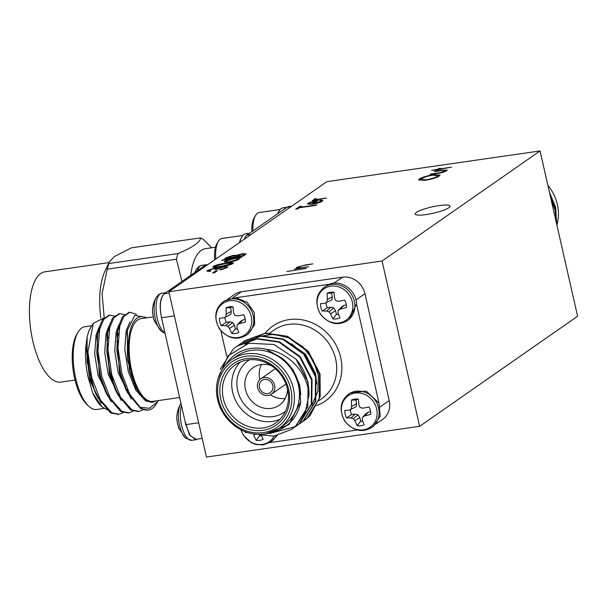 <?xml version="1.0" encoding="UTF-8"?>
<svg xmlns="http://www.w3.org/2000/svg" width="608" height="608" viewBox="0 0 608 608"><rect width="100%" height="100%" fill="white"/><g stroke="black" fill="none" stroke-linecap="round" stroke-linejoin="round"><path stroke-width="0.91" d="M200.534 237.872L131.381 247.844L114.517 256.485L109.41 261.721L108.908 263.507L178.053 253.536C192.926 247.258 200.42 242.037 200.534 237.872A69.578 27.831 81.8 0 1 203.946 240L211.417 247.54M181.929 281.436L176.404 259.19L107.259 269.162L102.098 293.634L104.196 317.551M215.49 247.228L205.443 248.68A55.716 22.291 81.8 0 0 190.692 275.333M178.053 253.536A69.578 27.831 81.8 0 0 176.404 259.19M100.784 317.817A55.716 22.291 -98.2 0 1 104.88 271.396L109.41 261.721M107.259 269.162A69.578 27.831 -98.2 0 1 108.908 263.507M75.042 380.061L60.815 382.113A55.716 22.291 -98.2 0 1 31.7 335.593A55.716 22.291 -98.2 0 1 40.728 273.532A55.716 22.291 -98.2 0 1 44.916 271.822L109.007 262.58M286.908 207.29A24.16 9.667 81.8 0 0 284.232 209.152L287.006 207.267M280.144 209.494L259.259 212.504A22.922 9.173 81.8 0 0 255.626 215.354L254.235 217.641A20.626 8.254 81.8 0 0 251.811 231.747M255.626 215.354A22.922 9.173 81.8 0 0 252.928 230.964M278.555 211.956A22.922 9.173 81.8 0 0 277.643 213.742M287.326 207.206L282.994 207.83A24.16 9.667 81.8 0 0 279.9 209.775A24.16 9.667 81.8 0 0 277.894 213.568M291.042 206.636L286.999 207.222A19.897 7.957 -98.2 0 1 288.496 206.614L291.756 206.142M249.645 233.252A24.16 9.667 81.8 0 0 246.977 235.114L284.232 209.152M242.881 235.456L221.996 238.473A22.922 9.173 81.8 0 0 218.363 241.315L216.972 243.603A20.626 8.254 81.8 0 0 214.7 259.844M218.363 241.315A22.922 9.173 81.8 0 0 215.81 259.069M241.3 237.918A22.922 9.173 81.8 0 0 239.446 242.592M249.69 233.221L245.731 233.791A24.16 9.667 81.8 0 0 239.856 242.311M244.18 239.301A19.897 7.957 -98.2 0 1 246.878 235.182L250.922 234.597M311.79 203.855L315.932 200.974L309.746 203.019L309.624 203.809L311.874 204.242L315.932 200.974M309.746 203.019L309.715 204.189L311.874 204.242M235.653 256.508L242.204 255.816L243.998 254.304L241.855 254.167L235.653 256.508M226.579 260.969C225.522 261.858 226.594 262.109 229.778 261.729L237.416 259.411C238.511 258.514 237.447 258.263 234.224 258.651L226.579 260.969L226.222 261.926L228.79 262.238M237.416 259.411L237.857 258.826L237.416 259.411M215.133 266.152C214.829 266.988 216.858 267.034 221.236 266.289L231.04 263.857L229.414 263.203L224.968 263.69L215.133 266.152L214.936 266.904L218.204 267.079M231.04 263.857L231.321 263.469L231.04 263.857M432.524 175.256C427.424 176.107 423.685 177.247 421.314 178.676L420.698 179.497L426.109 179.778C431.186 178.934 434.887 177.802 437.228 176.381L437.897 175.522L432.524 175.256M296.552 209.053L299.767 206.819L300.892 206.652M316.183 205.329L299.311 207.761L297.684 208.894L295.754 209.167L299.676 206.439L301.606 206.158L299.98 207.29L316.852 204.858L316.183 205.329M299.767 206.819L299.676 206.439M309.829 203.399L309.715 204.189M319.101 202.646L321.016 201.309L319.572 200.564L320.956 200.04L322.84 200.488L322.225 201.248C320.165 202.487 316.89 203.46 312.413 204.174L307.458 203.999L308.02 203.285L312.922 201.362L318.288 200.26L313.409 203.665L320.454 201.544L320.925 200.929M315.947 201.058L317.558 200.769M307.58 204.166L311.19 202.289M320.439 200.648L322.81 200.701M320.545 201.932L320.454 201.544M308.112 203.665L308.02 203.285M321.039 200.42L320.956 200.04M315.605 199.371L318.698 199.568M313.933 199.622L315.43 199.067M317.482 199.705L317.399 199.318L326.61 198.056L312.2 200.503L314.891 199.751L313.964 199.143L315.012 198.672L316.107 198.717L315.468 199.561M315.522 198.991L317.399 199.318M315.104 199.052L315.012 198.672M306.348 268.379L286.877 271.563L306.348 268.379M228.167 257.336L227.255 257.967L233.282 257.1L234.566 255.953L232.507 255.839L228.167 257.336M242.334 256.166L243.154 255.147M243.238 255.527L243.998 254.304M233.411 257.45L233.73 256.789M233.822 257.169L234.566 255.953M242.615 254.083L246.02 254.091M242.607 254.083L242.524 253.703L246.065 253.878L243.458 255.998L224.656 258.712L226.115 257.701L233.145 255.375L236.368 255.778L238.564 254.972M225.454 258.598L229.938 256.447M236.368 255.778L236.284 255.398L242.524 253.703M233.145 255.375L236.284 255.398M235.486 260.733L237.508 259.791M224.428 262.124L227.848 260.308M235.342 258.522L238.693 258.035L239.636 258.643M230.052 259.555L233.031 258.848M229.984 259.266L221.783 260.452L222.452 259.981L241.733 257.199L238.693 258.012L239.674 258.43L239.081 259.183C236.945 260.452 233.616 261.455 229.087 262.2L224.306 261.964L224.876 261.22L229.984 259.266M224.968 261.607L224.876 261.22M229.018 265.126L231.124 264.237M227.346 263.386L233.32 263.241M212.899 267.163L217.102 265.308M225.644 263.226C231.184 262.322 233.624 262.443 232.948 263.598C229.816 265.088 225.69 266.137 220.575 266.76C215.012 267.68 212.549 267.573 213.18 266.448C216.311 264.944 220.468 263.864 225.644 263.226L225.728 263.583M233.373 263.021L232.948 263.598M213.264 266.828L213.18 266.448L212.754 266.996M209.479 270.537L210.809 271.206M215.604 269.481L215.582 268.842L213.841 268.683L209.388 270.15L209.129 270.963M219.906 269.99L223.098 269.253L225.279 267.87C226.343 267.117 225.652 266.866 223.204 267.117L216.927 269.291L215.004 269.572L215.582 268.842M224.086 267.018L227.719 267.094M214.525 268.607L217.596 268.645L220.218 267.794M207.146 271.176L211.044 269.374M225.37 268.25L225.279 267.87L223.014 268.888M223.797 267.041L227.764 266.889L227.194 267.596L219.838 269.663M220.012 267.847L219.929 267.467L223.714 266.676M217.596 268.645L219.929 267.467M214.601 268.592L214.518 268.212L217.512 268.265M207.541 270.818L207.45 270.438L214.518 268.212M209.388 270.15L210.718 270.826L210.049 271.29C207.336 271.525 206.469 271.244 207.45 270.438L207.001 271.001M298.498 267.505L301.135 268.181M296.468 268.098L299.653 266.509M300.276 268.272L300.192 267.892L308.742 266.714L294.333 269.162L297.479 268.341L296.339 267.93L296.841 267.284L305.839 264.86L312.854 263.849L302.518 265.749L298.406 267.125L298.133 267.968M298.406 267.125L300.192 267.892M296.924 267.664L296.841 267.284M420.698 179.497L424.726 180.34M433.299 178.516L437.312 176.768L437.228 176.381M437.312 176.768L437.897 175.522M418.714 180.128L425.592 176.837M433.998 175.074L439.949 175.294M439.181 176.084C436.27 177.832 431.695 179.216 425.448 180.242L418.616 179.953L419.353 178.98C422.264 177.217 426.884 175.818 433.2 174.785L439.964 175.081L439.181 176.084M419.444 179.36L419.353 178.98M443.726 170.301L447.093 170.316M444.942 171.448L445.284 170.544L444.858 171.068L443.931 170.286L434.325 171.616L434.994 171.144L441.682 170.179L447.154 170.103L446.538 170.825C444.41 172.094 441.119 173.022 436.681 173.599L430.114 174.549L430.783 174.078L440.473 172.626L444.858 171.068L443.141 172.3M437.038 170.164L437.198 169.609L431.65 170.407L437.866 169.146L438.824 168.477L440.511 168.234L439.554 168.902L451.607 167.162L438.885 169.366L437.927 170.035L436.24 170.278L437.198 169.609M437.198 169.632L439.797 168.735M438.908 168.857L438.824 168.477M437.95 169.526L437.866 169.146M213.385 272.87L216.668 271.206M217.383 270.704L214.518 272.711L212.587 272.984L215.46 270.986L217.383 270.704M215.544 271.366L215.46 270.986M439.082 205.588A17.906 3.23 -12.8 0 0 415.173 214.046A17.906 3.23 -12.8 0 0 433.352 213.233A17.906 3.23 -12.8 0 0 450.095 206.112A17.906 3.23 -12.8 0 0 439.082 205.588M168.895 291.756L206.446 457.056L419.626 426.322L577.6 316.244L540.048 150.944L326.861 181.678L168.895 291.756L382.075 261.022L540.048 150.944M382.075 261.022L419.626 426.322M228.053 298.954L234.414 294.515A19.897 17.875 55.1 0 1 241.46 291.756L232.834 297.768M333.906 283.199L342.532 277.18L241.46 291.756M342.532 277.18A19.897 17.875 55.1 0 1 364.922 293.664L355.931 299.926M380.213 406.805L389.204 400.535L364.922 293.664M389.204 400.535A19.897 17.875 55.1 0 1 382.531 419.467L376.154 423.905M275.287 368.714A9.356 8.406 -124.9 0 0 275.181 368.79L260.779 378.822A9.356 8.406 -124.9 0 0 259.236 391.301A9.356 8.406 -124.9 0 0 271.472 394.174A9.356 8.406 -124.9 0 0 274.611 385.274A9.356 8.406 -124.9 0 0 260.779 378.822M271.472 394.174L285.874 384.134A9.356 8.406 -124.9 0 0 285.98 384.058M261.524 364.466A22.876 20.55 -124.9 0 0 259.821 379.62M270.393 394.797A22.876 20.55 -124.9 0 0 285.205 398.445M271.092 365.514A22.876 20.55 -124.9 0 0 261.212 364.511A22.876 20.55 -124.9 0 0 253.118 367.68A22.876 20.55 -124.9 0 0 249.333 398.202A22.876 20.55 -124.9 0 0 279.277 405.217A22.876 20.55 -124.9 0 0 287.538 389.112M373.441 426.276L380.251 416.115L378.997 403.104L366.274 391.088L350.238 392.981M379.004 403.134L356.501 304.084C356.577 290.563 341.149 279.209 329.513 284.21L324.33 287.234A20.292 18.24 55.1 0 1 331.512 284.422A20.292 18.24 55.1 0 1 353.005 297.198A20.292 18.24 55.1 0 1 347.54 320.538L349.167 319.405L356.501 304.053M358.378 399.19A11.499 10.328 -124.9 0 0 355.84 399.965L351.394 400.132A13.908 12.494 55.1 0 1 356.767 398.992A13.908 12.494 55.1 0 1 358.37 399.129L358.971 405.399L360.27 407.626L362.771 408.196L369.079 407.01A13.908 12.494 55.1 0 1 370.751 414.39L364.542 415.986L368.266 412.178L365.849 413.744L362.482 417.369L362.216 419.664L364.192 424.764A13.908 12.494 55.1 0 1 357.215 425.767L360.666 421.222L359.83 417.536L358.074 414.861L355.133 414.078L351.644 414.58L346.514 417.886A13.908 12.494 55.1 0 1 344.835 410.506L349.281 410.142L356.212 406.646L356.676 403.651L355.84 399.965M350.322 409.693A11.499 10.328 -124.9 0 0 351.644 414.58M360.666 421.222A11.499 10.328 -124.9 0 0 362.786 421.298M370.629 411.844L368.266 412.178M364.542 415.986L362.482 417.369M357.215 425.767L354.844 420.728L359.83 417.536M354.844 420.728L353.271 418.692L358.074 414.861M353.271 418.692L351.052 417.932L355.133 414.078M351.052 417.932L346.514 417.886M349.281 410.142L356.212 406.646M351.059 408.956L351.606 406.463L356.676 403.651M351.606 406.463L351.394 400.132M355.072 393.042A19.175 17.229 55.1 0 1 376.405 418.456A19.175 17.229 55.1 0 1 346.279 422.796A19.175 17.229 55.1 0 1 355.072 393.042M261.136 434.241L263.12 439.333A13.908 12.494 55.1 0 1 256.143 440.344L259.593 435.799L259.274 434.386M259.593 435.799A11.499 10.328 -124.9 0 0 261.706 435.875M256.143 440.344L253.772 435.305L255.2 434.386M246.096 432.037L245.434 432.463A13.908 12.494 55.1 0 1 245.039 431.642M247.623 432.554L245.434 432.463M274.086 436.103A19.175 17.229 55.1 0 1 256.713 444.258A19.175 17.229 55.1 0 1 241.148 429.894M276.1 435.784A20.292 18.24 55.1 0 1 270.742 441.986L277.225 435.564M334.096 292.319A11.499 10.328 -124.9 0 0 331.558 293.094L327.112 293.261A13.908 12.494 55.1 0 1 332.492 292.121A13.908 12.494 55.1 0 1 334.088 292.258L334.689 298.528L335.988 300.755L338.489 301.325L344.797 300.139A13.908 12.494 55.1 0 1 346.469 307.519L340.26 309.115L343.984 305.307L341.567 306.865L338.2 310.49L337.934 312.793L339.91 317.885A13.908 12.494 55.1 0 1 332.933 318.896L336.391 314.351L335.548 310.665L333.8 307.99L330.851 307.2L327.362 307.701L322.232 311.015A13.908 12.494 55.1 0 1 320.553 303.635L324.999 303.27L331.93 299.774L332.394 296.78L331.558 293.094M326.04 302.822A11.499 10.328 -124.9 0 0 327.362 307.701M336.391 314.351A11.499 10.328 -124.9 0 0 338.504 314.427M346.347 304.965L343.984 305.307M340.26 309.115L338.2 310.49M332.933 318.896L330.57 313.857L335.548 310.665M330.57 313.857L328.989 311.82L333.8 307.99M328.989 311.82L326.77 311.06L330.851 307.2M326.77 311.06L322.232 311.015M324.999 303.27L331.93 299.774M326.777 302.085L327.324 299.584L332.394 296.78M327.324 299.584L327.112 293.261M330.798 286.17A19.175 17.229 55.1 0 1 352.123 311.585A19.175 17.229 55.1 0 1 321.997 315.924A19.175 17.229 55.1 0 1 330.798 286.17M235.858 297.715L224.884 300.679L223.258 301.811A20.292 18.24 55.1 0 1 230.44 298.992A20.292 18.24 55.1 0 1 251.925 311.767A20.292 18.24 55.1 0 1 246.46 335.114L248.087 333.982L254.661 324.664L254.288 312.542L247.106 302.252L235.858 297.715L329.513 284.21M233.016 306.888A11.499 10.328 -124.9 0 0 230.478 307.663L226.032 307.838A13.908 12.494 55.1 0 1 231.412 306.69A13.908 12.494 55.1 0 1 233.016 306.827L233.616 313.097L234.908 315.332L237.416 315.894L243.717 314.716A13.908 12.494 55.1 0 1 245.396 322.088L239.187 323.684L242.904 319.884L240.494 321.442L237.12 325.067L236.854 327.37L238.838 332.462A13.908 12.494 55.1 0 1 231.861 333.465L235.311 328.928L234.475 325.234L232.72 322.567L229.771 321.776L226.282 322.278L221.152 325.584A13.908 12.494 55.1 0 1 219.473 318.204L223.919 317.84L230.85 314.344L231.321 311.349L230.478 307.663M224.96 317.399A11.499 10.328 -124.9 0 0 226.282 322.278M235.311 328.928A11.499 10.328 -124.9 0 0 237.424 329.004M245.267 319.542L242.904 319.884M239.187 323.684L237.12 325.067M231.861 333.465L229.49 328.434L234.475 325.234M229.49 328.434L227.916 326.397L232.72 322.567M227.916 326.397L225.69 325.63L229.771 321.776M225.69 325.63L221.152 325.584M223.919 317.84L230.85 314.344M225.705 316.654L226.244 314.161L231.321 311.349M226.244 314.161L226.032 307.838M229.718 300.74A19.175 17.229 55.1 0 1 251.043 326.154A19.175 17.229 55.1 0 1 220.924 330.501A19.175 17.229 55.1 0 1 229.718 300.74M291.452 343.71L306.538 356.387L314.997 373.783L315.886 378.541M218.082 378.609L228.068 355.817L248.809 343.224L273.942 344.493L295.952 359.077L308.081 382.204L307.785 406.699L295.564 426.314L291.87 429.195M236.976 346.18L257.511 338.618L279.444 341.825L300.261 356.676L312.056 379.43L311.767 403.925L299.546 423.54L295.845 426.421M240.958 343.406L261.508 335.844L283.427 339.051L304.243 353.902L316.038 376.656L315.75 401.151L303.529 420.766L299.828 423.647M244.94 340.632L265.46 333.07L287.409 336.277L308.226 351.128L320.021 373.882L320.211 396.515L310.019 415.576A49.742 44.696 -124.9 0 1 303.954 420.774A49.742 44.696 -124.9 0 1 303.757 420.911M295.952 359.077A49.742 44.696 55.1 0 1 309.008 394.949C307.77 373.16 288.709 351.964 266.327 349.326L281.519 357.869C290.571 364.838 296.423 373.844 299.075 384.879L300.74 401.63L289.051 424.544L265.529 433.861M309.008 394.949L305.193 412.84L295.07 426.656L291.627 429.362L273.775 436.141L254.045 434.013M220.248 369.33L233.16 349.144L236.725 346.355L257.032 338.96L278.95 342.175L299.767 357.025L311.562 379.772L311.266 404.274L299.052 423.882L295.632 426.573L269.374 433.565M238.762 345.025L240.654 343.619L260.976 336.194L282.933 339.401L303.742 354.251L315.544 377.006L315.248 401.5L303.035 421.108L297.548 425.144M242.744 342.251L244.682 340.807L264.989 333.412L286.908 336.627L307.724 351.477L319.519 374.232L319.23 398.726L307.01 418.342L299.41 423.571M311.76 405.202L317.923 391.286L318.356 375.417L313.036 359.837L302.761 346.72L288.914 337.828L273.349 334.309L258.081 336.574L245.07 344.341M281.519 357.869L293.079 369.846L299.577 384.53L300.823 394.676M286.315 340.883L305.353 354L315.499 373.434L316.745 384.112M272.802 385.533A7.364 6.612 -124.9 0 0 261.919 380.456A7.364 6.612 -124.9 0 0 260.703 390.283A7.364 6.612 -124.9 0 0 270.34 392.54A7.364 6.612 -124.9 0 0 272.802 385.533M293.352 388.474A41.785 37.544 55.1 0 1 279.338 428.222A41.785 37.544 55.1 0 1 224.648 415.401A41.785 37.544 55.1 0 1 231.564 359.655A41.785 37.544 55.1 0 1 293.352 388.474M290.837 389.234A39.794 35.758 -124.9 0 0 229.178 363.987A39.794 35.758 -124.9 0 0 244.196 430.092A39.794 35.758 -124.9 0 0 290.837 389.234M288.671 389.546A37.407 33.615 55.1 0 1 244.826 427.956A37.407 33.615 55.1 0 1 230.706 365.811A37.407 33.615 55.1 0 1 288.671 389.546M287.576 389.302A35.416 31.821 -124.9 0 0 235.205 364.876A35.416 31.821 -124.9 0 0 229.338 412.133A35.416 31.821 -124.9 0 0 275.698 422.993A35.416 31.821 -124.9 0 0 287.576 389.302M280.03 419.284A35.416 31.821 55.1 0 1 238.655 405.642A35.416 31.821 55.1 0 1 240.183 362.102M249.607 359.754A31.441 28.249 -124.9 0 0 243.025 402.602A31.441 28.249 -124.9 0 0 285.494 411.259M220.902 330.813L226.685 356.265M269.77 442.616L357.314 429.993M266.327 349.326A43.776 39.33 -124.9 0 0 225.424 365.157M272.05 432.075A43.776 39.33 -124.9 0 0 300.74 401.63M279.338 428.222L284.354 424.726A41.785 37.544 -124.9 0 0 298.368 384.978A41.785 37.544 -124.9 0 0 236.58 356.159L231.564 359.655M556.502 223.387L555.096 210.072L550.878 198.611M556.556 223.6L555.704 207.51L549.404 192.136M547.861 185.341A41.785 37.544 -124.9 0 1 556.89 225.097L555.59 209.73L550.362 196.361M113.407 380.532A22.876 9.15 -98.2 0 1 108.315 354.791M197.387 439.12L195.86 439.744L189.316 434.644L184.9 420.721L162.404 321.7C158.65 306.006 159.782 296.332 165.809 292.668L205.914 264.731L207.472 264.875M196.179 439.295L190.16 435.602L185.797 424.65L184.908 420.721M176.981 419.414L177.118 420.789A13.908 5.563 81.8 0 0 178.798 428.169L178.752 427.204L178.798 428.169M176.86 420.098C176.48 414.322 177.734 408.979 180.629 404.069A19.175 7.668 81.8 0 0 180.622 404.069A19.175 7.668 81.8 0 0 178.851 421.686A19.175 7.668 81.8 0 0 185.524 438.087A19.175 7.668 81.8 0 0 185.531 438.087L191.771 440.329L195.86 439.744M162.412 321.7L161.523 317.771M174.382 315.917L161.515 317.771C159.288 305.854 160.231 297.829 164.342 293.694L165.824 292.668M152.699 312.542L152.836 313.918A13.908 5.563 81.8 0 0 154.516 321.29L154.47 320.332L154.516 321.29M152.578 313.219C152.198 307.443 153.459 302.1 156.347 297.198A19.175 7.668 81.8 0 0 156.34 297.198A19.175 7.668 81.8 0 0 154.569 314.815A19.175 7.668 81.8 0 0 161.242 331.208A19.175 7.668 81.8 0 0 161.249 331.216L165.049 333.344M202.996 266.76L206.515 265.05M194.834 272.445L196.468 269.238A19.175 7.668 81.8 0 0 195.236 272.164M103.588 318.182L93.313 323.312L87.886 351.994A49.742 19.897 81.8 0 0 94.308 389.865L87.104 361.813L87.126 336.946L85.971 345.306C84.922 355.323 85.629 365.879 88.084 376.975L101.171 403.347M98.861 327.712L96.072 335.069L94.688 353.803L98.108 375.524L111.196 401.903M108.885 326.268L106.096 333.625L104.72 352.359L108.14 374.08L121.22 400.459M118.917 324.816L116.12 332.181L114.745 350.915L118.165 372.636L131.252 399.015M129.96 321.852L126.152 330.737L124.769 349.463L128.189 371.192L135.721 390.047L145.563 400.961L152.312 402.23M136.633 314.442L129.816 312.223L123.842 316.426L119.746 326.215L117.99 348.126L121.843 373.532L129.671 394.106L140.091 407.208L149.408 408.318L157.533 401.751M87.886 351.994L91.762 377.872L100.419 399.935L111.781 412.71L118.963 414.306L123.196 412.627M114.38 315.955L109.759 315.119L103.786 319.314L99.689 329.103L97.934 351.014L101.794 376.428L110.443 398.491L121.805 411.259L128.987 412.862L133.22 411.175M124.404 314.511L119.799 313.667L113.818 317.87L109.714 327.659L107.966 349.57L111.819 374.976L120.475 397.039L131.837 409.815L139.004 411.418L143.252 409.731M88.084 376.975L92.644 392.852L101.977 406.828L108.634 410.446M87.126 336.946L88.707 331.368A43.776 17.51 -98.2 0 1 90.22 328.404L93.313 323.312M94.308 389.865L97.789 397.594L110.527 412.885L118.324 414.382M131.001 397.168L131.13 396.667M109.144 315.233L102.539 319.496L98.435 329.285L97.835 331.991L96.786 353.111L100.54 376.603L107.821 396.15L120.551 411.441L128.349 412.931M119.176 313.789L112.564 318.052L108.46 327.841L107.867 330.547L106.81 351.66L110.565 375.159L117.846 394.706L130.583 409.997L138.381 411.487M129.2 312.345L122.596 316.601L118.492 326.397L117.891 329.103L116.835 350.216L120.589 373.715L127.878 393.262L140.608 408.553L148.109 410.104M145.928 317.946A43.776 17.51 81.8 0 0 128.364 344.326A43.776 17.51 81.8 0 0 142.918 398.21L136.139 388.413L127.384 359.503L127.399 330.349L134.687 315.453L145.745 317.315L146.368 317.878M158.3 400.596L155.2 405.513A49.742 19.897 -98.2 0 1 148.413 410.066A49.742 19.897 -98.2 0 1 140.091 407.208M142.918 398.21L150.427 402.108L152.806 402.177L155.899 400.938M85.971 345.306L89.338 376.793L95.509 393.186L97.789 397.594M96.634 395.253L102.418 403.172M118.378 334.02L117.382 332.15M100.115 327.53L97.386 334.628M97.835 331.991L96.885 336.885L99.362 375.349L105.534 391.742L107.821 396.15M106.658 393.809L112.45 401.721M110.139 326.086L107.418 333.184M107.867 330.547L106.917 335.441L109.387 373.897L115.558 390.298L117.846 394.706M116.683 392.365L122.474 400.277M120.171 324.634L117.443 331.732M117.891 329.103L116.941 333.997L119.419 372.453L125.59 388.846L127.878 393.262M126.715 390.914L132.506 398.833M127.399 330.349L126.966 332.553L129.443 371.009L136.139 388.413M91.838 325.744L84.808 326.754A41.785 16.72 81.8 0 0 78.189 331.945A41.785 16.72 81.8 0 0 75.726 378.602A41.785 16.72 81.8 0 0 88.92 406.364A41.785 16.72 81.8 0 0 96.74 409.473L103.976 408.424M88.92 406.364L87.202 404.806A39.794 15.922 -98.2 0 1 74.64 378.358A39.794 15.922 -98.2 0 1 76.98 333.929L78.189 331.945M126.844 391.142A35.416 14.166 81.8 0 0 127.376 389.454M118.271 335.023A35.416 14.166 81.8 0 0 117.572 334.149M109.258 329.665A35.416 14.166 81.8 0 0 109.182 329.673A35.416 14.166 81.8 0 0 108.422 329.84M106.712 340.624A31.441 12.578 -98.2 0 1 108.163 337.356M117.162 333.906A31.441 12.578 -98.2 0 1 118.309 334.658M127.847 390.48A31.441 12.578 -98.2 0 1 127.315 391.423A31.441 12.578 -98.2 0 1 127.156 391.681L127.315 391.423M119.282 394.881A31.441 12.578 -98.2 0 1 117.625 393.938M179.626 397.518L152.692 401.402A41.785 16.72 -98.2 0 1 131.678 370.53A41.785 16.72 -98.2 0 1 140.767 318.691L153.3 316.882M101.46 406.364A43.776 17.51 -98.2 0 1 92.644 392.852M226.199 258.081L226.115 257.701M371.822 427.409C362.163 433.086 353.104 430.935 344.637 420.956C338.922 409.815 340.252 400.862 348.612 394.106A20.292 18.24 55.1 0 1 355.794 391.294A20.292 18.24 55.1 0 1 377.287 404.069A20.292 18.24 55.1 0 1 371.822 427.409L373.449 426.276M265.065 333.412A45.767 41.124 55.1 0 1 332.523 339.439A45.767 41.124 55.1 0 1 316.677 405.498M318.554 400.9L321.617 398.764A41.785 37.544 -124.9 0 0 328.533 343.011A41.785 37.544 -124.9 0 0 273.836 330.197L269.511 333.214M181.473 405.658A20.292 8.117 81.8 0 0 182.324 428.245A20.292 8.117 81.8 0 0 191.778 440.329M156.347 297.198L158.84 294.424L161.698 293.284A20.292 8.117 81.8 0 0 160.17 293.9A20.292 8.117 81.8 0 0 156.416 313.447A20.292 8.117 81.8 0 0 164.943 332.872M196.468 269.238L198.968 266.464L201.826 265.324A20.292 8.117 81.8 0 0 200.298 265.947A20.292 8.117 81.8 0 0 197.357 270.689M185.797 424.65L198.664 422.796M164.342 293.694L169.176 293.003M206.697 265.415L204.47 265.734M309.305 203.566L309.396 203.946M348.612 394.106L350.238 392.973M240.844 429.734L243.557 435.526L251.514 442.776L255.862 444.471L263.188 444.927L270.742 441.986M324.33 287.234C315.97 293.991 314.64 302.936 320.355 314.078C328.822 324.056 337.881 326.215 347.54 320.538M223.258 301.811C214.89 308.568 213.568 317.513 219.283 328.654C227.742 338.633 236.808 340.784 246.46 335.114M291.62 429.362L292.121 429.02M295.602 426.588L296.096 426.246M299.584 423.814L300.078 423.472M303.567 421.04L303.954 420.774M236.732 346.355L237.226 346.005M240.715 343.581L241.209 343.231M244.69 340.807L245.191 340.457M117.914 341.088L116.66 341.27M125.962 386.148L124.708 386.331M178.63 427.926L185.531 438.087M180.622 404.069L180.986 403.507M154.348 321.054L161.249 331.216M161.698 293.284L165.482 292.737M201.826 265.324L205.914 264.731M152.806 402.177L151.772 402.321M118.317 334.59L117.2 333.572M109.182 329.673L108.444 329.779M99.233 331.109L98.412 331.231M195.806 439.348L202.213 438.421M205.968 265.126L207.412 264.921M117.701 414.489L118.955 414.306M127.726 413.045L128.98 412.862M137.75 411.601L139.012 411.418M147.782 410.149L148.413 410.066M108.513 315.294L109.767 315.119M118.545 313.85L119.799 313.667M128.569 312.406L129.823 312.223"/></g></svg>
